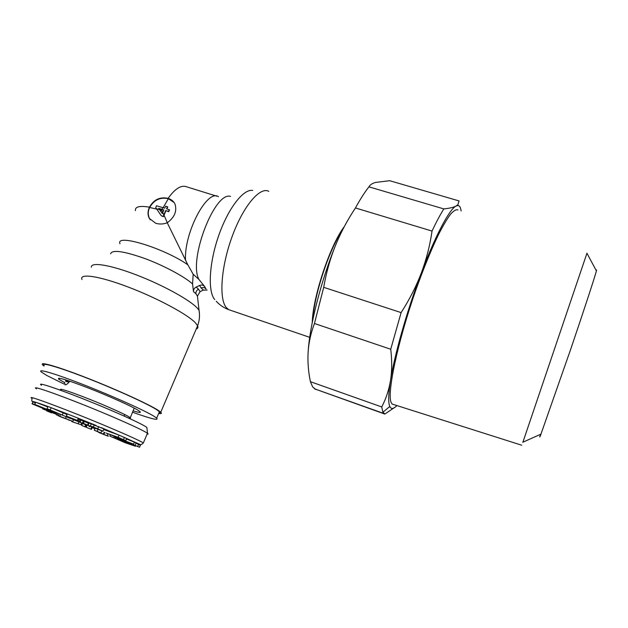<?xml version="1.0" encoding="UTF-8"?>
<svg xmlns="http://www.w3.org/2000/svg" width="628" height="628" viewBox="0 0 628 628"><rect width="100%" height="100%" fill="white"/><g stroke="black" fill="none" stroke-linecap="round" stroke-linejoin="round"><path stroke-width="0.94" d="M158.837 413.067C160.219 413.106 160.415 412.651 159.418 411.693L156.804 409.778C147.894 403.992 116.8 389.776 87.857 378.449C58.844 367.074 39.956 361.689 44.188 365.606M63.844 383.944L46.778 375.473L41.275 371.957C36.958 368.228 55.782 373.809 84.827 385.223C113.817 396.59 145.021 410.673 154.033 416.27L156.678 418.115C159.002 420.776 150.932 418.798 132.461 412.196M133.05 410.838C139.086 412.682 141.386 412.926 139.95 411.56L137.83 410.108C131.064 405.994 109.091 396.127 88.988 388.253C67.275 379.909 57.124 376.824 58.553 379.006L64.456 382.57M312.807 319.825C314.031 295.121 329.402 248.712 342.731 229.62M461.109 211C460.677 207.53 459.641 205.701 458.008 205.521L456.077 206.023C449.46 209.195 435.51 235.264 421.341 272.89C407.164 310.193 394.541 354.679 390.498 380.568C388.905 390.074 385.985 398.866 381.73 406.944L382.797 411.874L384.799 414.056L315.939 389.336M315.868 389.533L312.673 386.958L310.397 381.683L381.73 406.944M384.799 414.056L395.507 406.873M432.033 231.065L355.456 207.962C360.236 199.178 364.735 192.144 368.95 186.846C369.908 184.899 372.114 183.431 375.575 182.434L389.65 180.699L459.076 200.936L457.836 204.759L456.077 206.023C453.612 207.358 449.53 208.323 443.823 208.912C440.283 214.548 436.35 221.927 432.033 231.065C429.968 245.43 426.404 259.372 421.341 272.89C416.207 286.384 409.464 299.619 401.111 312.603L390.726 349.239C392.1 360.605 392.021 371.046 390.498 380.568C388.426 393.756 388.151 402.297 389.682 406.19L389.807 406.497C391.197 409.385 393.552 409.071 396.88 405.562M586.945 253.257L522.889 442.214M457.969 209.964C456.164 209.242 453.651 210.686 450.449 214.305C446.869 219.203 442.764 226.206 438.14 235.312C430.761 250.729 423.186 269.388 415.406 291.298C397.367 342.982 386.942 393.167 391.103 402.375L392.115 404.047L393.944 404.628M539.962 435.84C539.538 437.465 539.695 437.394 540.425 435.636L570.86 348.791C584.291 309.212 595.132 276.077 596.412 270.896C596.71 269.71 596.647 269.593 596.223 270.542M390.726 349.239L314.455 323.506L323.703 287.334L401.111 312.603M443.823 208.912L368.95 186.846M355.456 207.962C347.315 220.169 340.604 232.807 335.313 245.878C330.093 258.979 326.215 272.795 323.703 287.334M335.313 245.878C320.68 282.058 309.643 325.908 308.128 352.065C307.555 361.689 308.317 371.556 310.397 381.683M314.455 323.506C310.868 332.95 308.764 342.472 308.128 352.065M53.506 412.69L56.442 413.248L34.752 404.369L32.036 403.851L53.506 412.69M69.834 381.18C67.855 383.739 66.246 384.956 65.006 384.838L64.613 382.287M36.448 388.85C27.899 383.339 75.219 400.664 114.351 417.581C132.924 425.611 143.969 430.839 147.47 433.257L147.541 433.312C148.483 434.026 148.341 434.286 147.109 434.105M146.952 428.312L146.85 427.409C143.624 425.023 133.136 419.967 115.403 412.227C78.249 396.025 33.268 379.752 41.503 385.27M103.918 428.948L89.09 423.036L88.477 423.076L87.59 425.085L83.359 423.429M109.822 436.083L125.27 442.771L135.405 446.218L109.822 436.083L110.332 434.921M126.652 438.587L119.069 435.141L103.667 429.528M126.55 438.988L136.119 442.858M33.103 401.92L35.718 402.258L47.987 406.52L47.014 408.663L70.375 418.491L47.014 408.663M47.806 406.913L35.718 402.258L34.752 404.369M67.047 414.566L51.206 407.721L67.337 413.923L49.259 406.983M78.257 420.933L79.23 418.758L78.304 418.256L67.345 413.907L66.372 416.089L72.432 419.292L83.288 423.594L73.806 419.496L80.211 422.032L71.388 418.209L77.33 420.438L66.372 416.089M80.211 422.032L81.161 419.873L79.144 418.939M83.288 423.594L84.231 421.459L81.075 420.077M139.557 447.254L117.42 438.383L139.557 447.254L140.444 445.189L136.001 443.203M83.312 423.539L85.777 424.544M87.111 425.14L85.761 424.599L84.968 426.365L85.785 424.528L87.174 425.007M85.683 424.748L82.558 423.476L81.781 425.227M91.413 429.403L81.687 425.446L91.413 429.403L92.285 427.44L91.814 427.158M103.016 431.295L91.507 426.757M32.083 403.757L32.986 401.771L35.38 402.98M50.224 409.88L51.198 407.713L47.995 406.504C27.962 399.243 33.221 402.124 32.201 401.339C31.698 401.308 31.659 400.334 32.075 398.419C23.307 393.316 70.595 411.002 109.931 427.707C128.607 435.636 139.738 440.707 143.341 442.921L147.47 433.257M134.471 442.057L133.568 444.169L113.888 436.539L133.568 444.169M139.754 444.812L136.15 442.873L135.248 444.969M91.523 426.797L102.827 431.083L93.376 426.969L87.802 425.36L102.081 430.816M105.818 432.959L125.812 440.699L118.135 437.3L105.818 432.959M120.144 438.344L114.791 436.264L120.144 438.344M42.68 408.875L58.553 415.187L42.68 408.875M53.035 412.926L44.266 409.385L53.035 412.926M46.653 410.885L51.543 412.871L46.762 410.634M57.776 415.5L72.856 421.388L60.421 416.733L57.776 415.5L58.012 414.975M71.702 421.553L80.91 424.716L71.702 421.553M108.197 436.232L94.302 430.243L100.488 432.716L98.698 432.394L99.522 432.818L108.197 436.232L108.361 435.863M63.09 413.075L62.141 415.202M78.304 418.256L77.33 420.438M80.251 419.378L79.293 421.545M83.343 420.98L82.394 423.123M119.069 435.141L118.135 437.3M68.585 380.764L67.18 381.534L67.667 380.466M66.678 380.144L65.524 381.196L66.081 379.956M67.18 381.534L68.735 382.169L69.472 381.675M65.524 381.196L67.235 381.557M67.408 381.589L68.735 382.169M68.562 380.819L69.732 381.337M65.665 381.22L66.992 381.8M66.584 380.348L67.526 380.764M57.541 413.365L57.046 414.472M59.063 414.04L58.553 415.187M58.435 415.139L58.208 415.65M60.429 414.653L59.738 416.199M66.183 416.898L65.563 418.287M73.586 419.747L72.856 421.388M69.253 419.975L69.041 420.446M78.979 421.89L78.217 423.602M81.687 422.966L80.91 424.716M85.785 424.528L84.968 426.365M158.664 413.467C161.357 413.891 162.055 413.475 160.76 412.219L158.115 410.272C149.04 404.369 117.216 389.815 87.535 378.197C57.792 366.532 38.465 361.022 42.79 365.033L43.991 366.022M168.108 198.354C171.428 199.445 173.728 201.345 175 204.069C177.151 211.11 174.568 217.351 167.252 222.783C163.296 224.243 159.441 224.392 155.689 223.246L149.362 218.442C147.564 215.153 147.596 211.393 149.464 207.161C153.75 199.602 159.959 196.666 168.108 198.354C175.165 188.471 181.413 184.648 186.861 186.893L216.707 196.156M150.32 219.792L149.605 218.732C147.792 215.004 147.823 211.251 149.707 207.491C153.978 199.916 160.195 196.98 168.343 198.676L174.16 202.577M230.578 196.407C214.698 191.03 188.172 260.039 198.911 279.413L193.181 274.255L187.843 264.812L167.252 222.783M193.181 274.255L192.568 283.958C184.31 276.493 163.351 265.291 144.016 258.218C123.182 251.004 112.051 249.536 110.607 253.806M198.911 279.413L204.587 286.447C203.236 285.002 201.564 284.68 199.578 285.481L201.117 287.977L203.401 290.081L200.065 291.643L197.42 296.157L195.889 293.7L193.502 291.651L192.568 283.958M204.587 286.447L206.047 288.935C204.72 287.514 203.072 287.192 201.117 287.977M312.242 322.619C312.775 297.075 330.147 245.022 344.348 226.52M207.122 290.058L203.401 290.081M199.578 285.481L196.195 287.067L198.526 289.194C196.666 290.199 195.787 291.698 195.889 293.7M200.065 291.643L198.526 289.194M197.365 295.764L197.42 296.157M193.502 291.651C193.4 289.618 194.295 288.095 196.195 287.067M199.461 313.898L197.388 295.78M156.537 208.779L161.278 215.757L163.147 216.401L163.814 214.909L162.762 212.468L162.275 213.551L159.622 209.666L156.537 208.779L155.705 207.538L156.545 205.772L164.717 208.182L165.737 206.141L167.77 207.012L166.844 208.857M162.762 212.468L163.869 209.964L158.743 208.37L159.622 209.666M163.814 214.909L165.69 210.545L168.673 211.714L169.513 209.933L166.53 208.763L167.55 206.722M169.293 209.642L168.453 211.424L165.69 210.545M167.331 222.736L164.034 215.2L163.366 216.684L161.278 215.757M156.764 209.116L149.707 207.491M162.809 212.358L161.781 210.561L159.865 209.98L162.283 213.528M163.147 207.68L168.351 198.676M161.781 210.561L162.197 209.65L158.97 208.669L159.865 209.98M164.034 215.2L165.91 210.835M163.782 210.152L162.197 209.65M60.908 390.373L61.112 389.996C56.018 386.408 85.196 396.92 109.248 407.439C120.945 412.557 127.9 415.94 130.129 417.596C131.032 418.35 130.357 418.436 128.096 417.863M83.383 423.366L85.965 424.418M101.728 427.825L118.755 435.023M134.439 442.049L124.729 437.638M94.961 428.736L91.625 427.401M89.804 426.663L89.074 426.365M82.464 423.688L81.538 423.303M78.374 418.295L95.519 425.25M84.223 421.474L88.43 423.178M89.09 423.036L88.132 425.195M91.366 423.68L90.401 425.855M94.341 424.787L93.376 426.969M98.722 426.553L97.764 428.736M93.58 427.244L93.407 427.637M124.391 437.481L123.457 439.631M115.615 437.347L115.317 438.03M126.675 438.525L125.757 440.668M126.165 441.445L125.993 441.845M138.584 444.286L137.697 446.367M83.391 423.366L87.213 424.921L86.326 426.914M91.837 427.103L91.013 428.971M86.334 424.834L85.549 426.6M97.929 429.599L97.207 431.255M101.814 430.824L100.959 432.778M104.169 432.237L103.455 433.885M104.695 432.464L103.95 434.16M81.993 279.539C78.947 273.023 99.028 275.904 128.253 287.051C157.416 298.127 187.662 314.455 195.441 322.855L197.6 325.783C198.322 327.392 197.859 328.483 196.211 329.048M160.76 412.219L197.6 325.783C199.461 320.767 199.947 315.617 199.068 310.318L197.616 308.45C190.551 300.404 163.79 285.497 137.171 275.213C110.52 264.875 90.668 261.703 91.327 267.23M185.511 260.392C183.863 232.823 207.232 188.659 218.473 196.705M119.995 243.766C115.112 233.224 164.332 248.209 187.843 264.812M149.464 207.161C139.604 205.552 134.926 206.706 135.42 210.616M214.721 299.572C207.68 291.439 209.069 263.077 218.685 235.641C228.231 208.158 243.554 188.565 252.739 190.472M268.831 191.344C260.071 186.367 243.35 205.906 232.242 236.238C221.048 266.5 218.78 298.826 226.284 307.547L228.686 309.651L231.026 310.444M161.969 209.352L162.809 207.578M59.582 378.252L58.553 379.006M156.678 418.115L159.418 411.693M314.471 388.811L383.881 413.499M389.807 406.497L382.947 412.204M596.412 270.896L586.897 253.17M541.038 434.081L522.724 442.293M521.774 445.236L392.115 404.047M458.008 205.521L457.836 204.759M146.85 427.409L147.541 433.312M134.235 408.114L129.894 418.68M124.713 414.543L124.069 416.042M101.281 427.629L118.896 435.078M120.709 435.863L139.879 444.396C141.072 444.781 142.226 444.294 143.341 442.921M96.037 425.462L78.335 418.272M76.695 417.62L69.088 414.598M103.008 431.028L103.958 428.853M107.341 435.243L107.985 433.76M32.271 403.741L33.119 401.881M125.812 440.699L126.738 438.556M139.463 447.191L140.35 445.126M56.575 415.108L56.842 414.519M90.911 428.885L91.719 427.056M91.311 429.317L92.183 427.346M94.326 430.18L95.103 428.414M103.871 434.105L104.601 432.425M216.252 301.283C219.737 305.082 223.882 307.869 228.686 309.651L309.714 337.338"/></g></svg>
